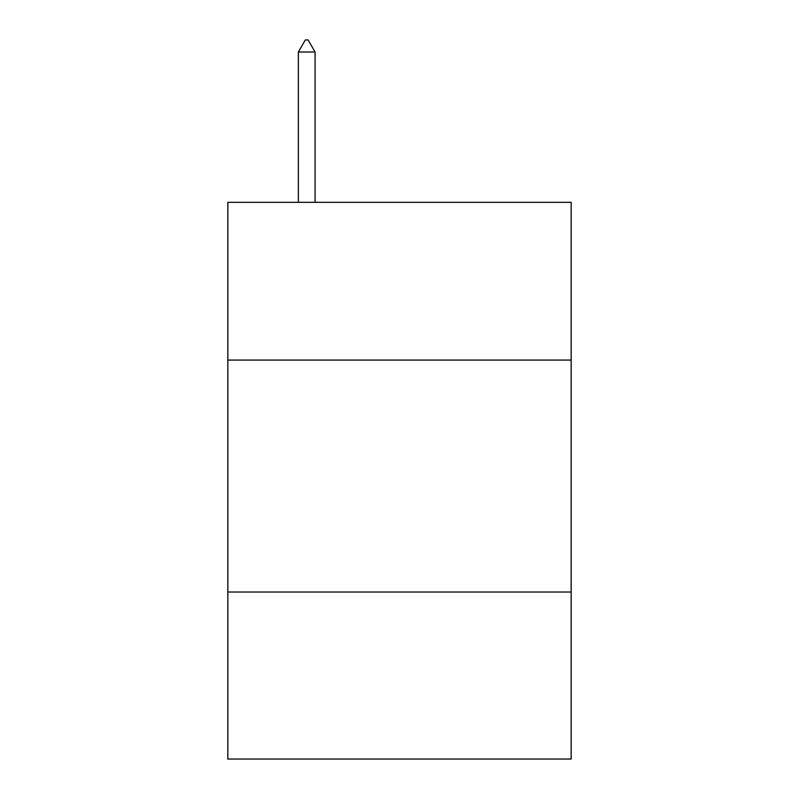 <?xml version="1.0" encoding="UTF-8"?>
<svg xmlns="http://www.w3.org/2000/svg" width="799" height="799" viewBox="0 0 799 799"><rect width="100%" height="100%" fill="white"/><g stroke="black" fill="none" stroke-linecap="round" stroke-linejoin="round"><path stroke-width="1.2" d="M571.155 360.069L571.155 202.327L227.845 202.327L227.845 360.069L571.155 360.069L571.155 759.05L227.845 759.05L227.845 360.069M571.155 592.029L227.845 592.029M315.066 52.015L308.104 39.95L305.318 39.95L298.367 52.015L315.066 52.015L315.066 202.327M298.367 52.015L298.367 202.327"/></g></svg>
